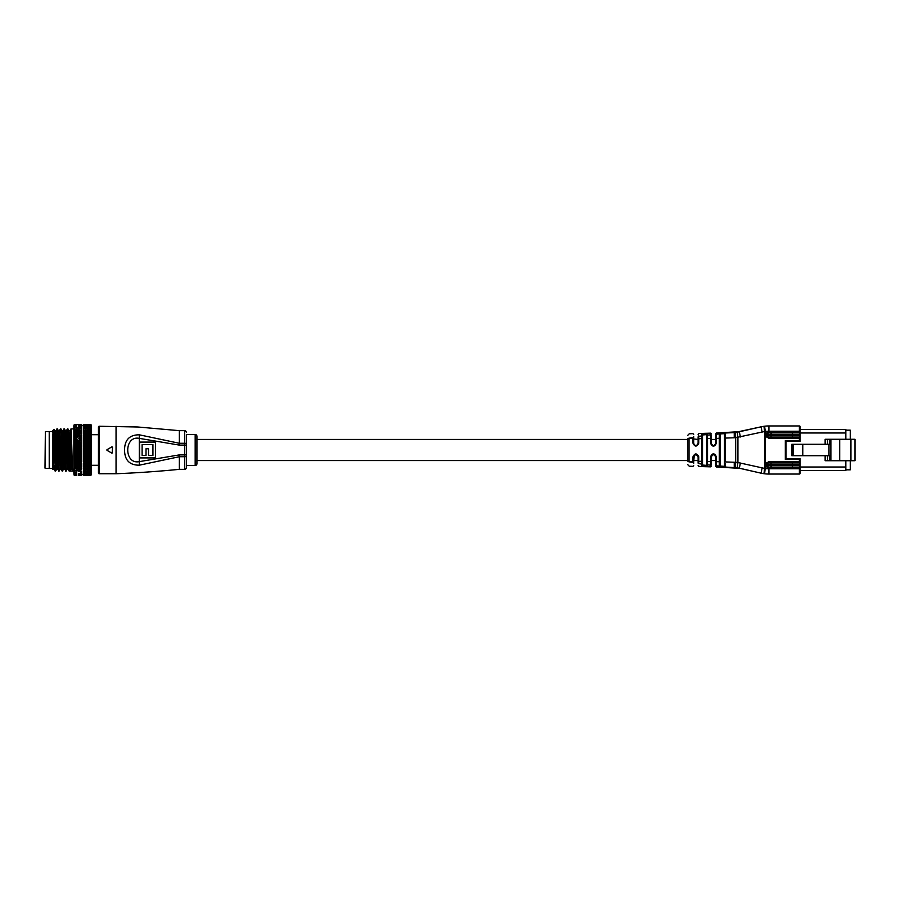 <?xml version="1.0" encoding="UTF-8"?>
<svg xmlns="http://www.w3.org/2000/svg" width="900" height="900" viewBox="0 0 900 900"><rect width="100%" height="100%" fill="white"/><g stroke="black" fill="none" stroke-linecap="round" stroke-linejoin="round"><path stroke-width="1.35" d="M715.691 439.447L711.293 439.447L711.293 438.626L711.293 443.407C712.744 446.231 714.217 446.231 715.691 443.407L715.691 439.447M698.107 439.447L693.709 438.964L693.709 443.407C695.126 446.209 696.6 446.209 698.107 443.407L698.107 439.447M687.555 439.447L196.931 439.447M716.321 465.784C716.389 467.392 716.389 467.392 716.321 465.784C716.389 467.392 716.389 467.392 716.321 465.784L716.321 461.678L719.314 461.745L719.314 466.076L716.321 465.784A0.709 0.686 180 0 1 715.691 465.098C715.691 466.684 715.691 466.684 715.691 465.098L715.691 460.553L711.293 460.553L711.293 464.501L710.55 456.705C712.474 452.914 714.409 452.902 716.355 456.683L716.332 460.553M698.726 439.447L698.76 443.205C696.791 447.019 694.856 447.007 692.955 443.16L692.899 438.559L689.018 438.559L689.018 461.441L692.899 461.441L692.955 456.84C694.856 452.993 696.791 452.981 698.76 456.795L698.107 456.593L698.107 463.005L698.107 460.553L693.709 460.553L693.709 462.049L694.238 455.164M687.555 460.553L196.931 460.553M45 468.113L45.349 431.539L45 468.113M52.74 468.461L49.219 468.461L49.219 431.539L45.349 431.539M52.74 431.539L49.219 431.539L49.219 468.461L45.349 468.461M71.392 434.171L68.31 434.171M67.871 434.171L66.701 434.171M65.824 434.171L64.789 434.171M62.314 434.171L61.279 434.171M58.792 434.171L57.758 434.171M55.271 434.171L54.337 434.171M54.754 465.829L53.719 465.829M52.74 469.339L52.74 465.604L52.74 469.339M52.74 430.661L54.079 429.311L54.956 430.83L55.373 436.421L56.689 469.204L55.598 471.105L52.74 430.661M84.161 475.189L86.681 475.189L84.161 475.189L83.509 473.861M84.161 469.834L86.681 469.834L83.509 469.586L83.509 427.973M83.509 426.994L83.509 425.081M83.509 425.554L81.754 425.678M83.509 474.446L81.754 474.334M80.775 474.637L78.311 474.637L80.775 474.637L81.754 473.479L78.311 473.816L80.775 473.816M81.754 472.916L80.775 472.736M81.754 471.679L81.754 471.094L78.311 471.397L80.775 471.397M81.754 468.506L81.754 467.798L78.311 468.045L80.775 468.056M81.754 466.605L81.754 465.84L78.311 466.065L80.775 466.065M81.754 464.524L81.754 463.714L78.311 463.905L80.775 463.916M81.754 459.9L81.754 459.034L78.311 459.157L80.775 459.169M81.754 457.414L81.754 456.536L78.311 456.615L80.775 456.626M81.754 454.849L81.754 453.96L78.311 454.005L80.775 454.016M81.754 452.228L81.754 451.35L78.311 451.35L79.549 451.924L80.775 451.361M81.754 449.584L81.754 448.718L79.538 448.121L78.311 448.684L79.549 449.257L80.775 448.695M79.549 446.591L80.775 446.04L79.538 445.478L78.311 446.029L79.763 447.435L81.754 446.096L81.754 446.94M79.538 445.478L81.754 443.52L81.754 444.341M81.754 439.875L81.754 441.529L79.538 440.359L78.311 440.876L80.775 440.887M81.754 437.479L81.754 439.132L79.538 437.94L78.311 438.446L80.775 438.446M81.754 436.331L79.538 435.668L78.311 436.129L79.549 436.613L80.775 436.14M81.754 434.205L79.538 433.541L78.311 433.969L79.549 434.419L80.775 433.98M81.754 432.248L81.754 433.136L81.754 432.191L78.311 431.989L80.775 431.989M81.754 430.909L79.538 429.851L78.311 430.2L80.775 430.2M81.754 429.244L81.754 426.814M68.715 433.294L70.763 469.204L71.64 469.204L72.742 471.105L73.845 471.105L73.845 428.895L70.976 428.895C71.572 427.59 72.157 472.41 72.742 471.105L69.221 471.105C68.636 472.41 68.051 427.59 67.466 428.895L66.341 430.83L68.096 469.17L67.241 469.204L65.925 436.421L65.509 430.83L64.406 428.918C64.969 427.59 65.565 472.41 66.15 471.105L64.586 469.17L62.854 430.796L61.965 430.796L63.731 469.204L62.19 471.105C61.605 472.41 61.02 427.59 60.435 428.895L59.31 430.83L61.065 469.17L60.21 469.204L58.894 436.421L58.477 430.83L57.375 428.918C57.938 427.59 58.523 472.41 59.108 471.105L57.544 469.17L55.811 430.796L54.934 430.796L54.641 433.294M70.763 469.204L69.66 471.105C69.075 472.41 68.49 427.59 67.905 428.895L69.03 430.83L69.885 430.796L71.201 463.579L71.617 469.17L72.72 471.082M67.905 428.895L67.095 433.294M68.096 469.17L69.221 471.105M64.384 428.895L63.945 428.895C64.53 427.59 65.115 472.41 65.711 471.105M62.629 471.105C62.044 472.41 61.459 427.59 60.874 428.895L61.999 430.83L61.684 433.294M61.065 469.17L62.19 471.105M57.352 428.895L56.914 428.895C57.499 427.59 58.084 472.41 58.669 471.105M70.616 433.294L70.976 428.895M66.15 471.105L67.275 469.17M67.534 433.294L67.68 430.504M62.82 430.83L63.945 428.895M59.108 471.105L60.233 469.17M55.789 430.83L56.914 428.895M54.788 466.706L53.764 466.706M71.347 433.294L68.276 433.294M67.837 433.294L66.656 433.294M65.779 433.294L64.755 433.294M62.258 433.294L61.245 433.294M58.748 433.294L57.724 433.294M55.226 433.294L54.304 433.294M83.711 475.504L83.509 474.548L83.509 475.358M89.955 475.391L87.12 475.504M90.72 451.069L91.429 450L88.403 449.438L87.12 450.022L88.391 450.585L89.696 450.011M90.72 448.402L91.429 447.412L91.429 450L88.526 451.316L90.112 451.339M88.391 450.585L88.526 451.316L85.41 450.787L84.161 451.361L85.421 451.924L86.681 451.35M79.538 448.121L81.225 447.356M81.754 444.96L81.754 446.096L80.775 446.04M81.754 441.911L73.856 444.859L74.543 445.838L73.856 447.424L73.845 442.35L74.543 443.228L73.856 444.859L77.873 444.724L75.409 444.713M85.41 448.121L84.161 448.684L85.421 449.257L86.681 448.684L85.41 448.121L85.612 447.435L89.696 447.345L88.403 446.782L87.12 447.356M88.403 449.438L88.526 448.718L86.681 448.684M88.391 447.919L88.526 448.718L85.612 450.022L87.12 450.022M85.421 449.257L85.612 450.022L83.711 450.022M79.549 443.97L80.775 443.43L78.311 443.419L79.763 444.87L76.815 446.141L78.311 446.029M81.754 445.736L77.873 444.724M76.646 445.275L76.815 446.141L73.856 447.424L74.543 448.481L73.856 450.022L73.845 447.424L77.873 447.356L75.409 447.345M81.754 449.786L81.754 449.145L79.763 450.022L81.225 450.022M90.72 453.735L91.429 452.588L87.12 452.689L88.391 453.251L89.696 452.678M88.391 453.251L90.112 453.994M90.72 448.942L91.429 452.588L88.526 453.892L85.41 453.454L84.161 454.016L85.421 454.567L86.681 454.005M79.549 449.257L79.763 450.022L76.815 451.316L78.311 451.35M81.754 447.604L81.754 449.145M85.421 451.924L87.12 452.689M88.403 452.115L88.526 451.316L83.711 452.689L83.509 451.688L85.612 452.61L83.509 453.544L84.161 454.016M81.754 448.312L79.763 447.435L76.815 448.729L78.311 448.684M76.646 447.919L76.815 448.729L73.856 450.022L74.543 451.159L73.856 452.61L73.845 450.022L77.873 450.022L76.624 449.449L75.409 450.011M76.624 446.794L76.815 446.141L79.763 447.435L77.873 447.356M81.754 452.452L81.754 451.744L79.763 452.621L81.225 452.689M90.72 456.345L91.429 455.152L87.12 455.321L89.696 455.31M88.391 455.873L90.112 456.604M90.72 451.609L91.429 455.152L88.526 456.435L85.41 456.075L84.161 456.626L85.421 457.166L86.681 456.615M79.549 451.924L79.763 452.621L76.815 453.904L78.311 454.005M81.754 450.27L81.754 451.744M85.421 454.567L87.12 455.321M88.403 454.759L88.526 453.892L83.711 455.332M79.538 450.799L79.763 450.022L77.873 450.022M76.646 450.585L76.815 451.316L73.856 452.61L74.543 453.814L73.856 455.175L73.845 452.61L76.646 453.251L77.873 452.689L75.409 452.678M90.72 458.899L91.429 457.661L87.12 457.897L89.696 457.886M81.754 455.085L81.754 454.32L79.763 455.186L81.225 455.321M79.549 454.567L79.763 455.186L76.815 456.435L78.311 456.615M81.754 452.925L81.754 454.32M88.391 458.438L90.112 459.146M90.72 454.252L91.429 457.661L88.526 458.899L85.41 458.629L84.161 459.157L85.421 459.686L86.681 459.157M85.421 457.166L87.12 457.897M88.403 457.346L88.526 456.435L83.711 457.909M79.538 453.454L79.763 452.621L77.873 452.689M76.646 453.251L76.815 453.904L73.856 455.175L74.543 456.424L73.856 460.103L73.845 455.175L76.646 455.873L77.873 455.332L75.409 455.321M81.754 457.673L81.754 456.84L79.763 457.684L81.225 457.897M90.72 461.34L91.429 460.08L87.12 460.384L89.696 460.384M88.391 460.901L90.112 461.588M90.72 456.863L91.429 460.08L86.681 461.599L85.41 461.093L84.161 461.599L86.681 461.599M79.549 457.166L76.815 458.91L78.311 459.157M81.754 455.558L81.754 456.84M79.538 456.075L79.763 455.186L77.873 455.332M76.646 455.873L76.815 456.435L73.867 457.673L76.646 458.438L77.873 457.909L75.409 457.897M85.421 459.686L87.12 460.384M88.403 459.855L88.526 458.899L83.711 460.395M81.754 460.17L81.754 459.304L79.763 460.114L81.225 460.395M90.72 463.669L91.429 462.397L87.12 462.769L89.696 462.757M88.391 463.252L90.112 463.894M90.72 459.394L91.429 462.397L86.681 463.905L85.41 463.433L84.161 463.905L85.421 464.377L86.681 463.905M79.549 459.686L76.815 461.284L79.549 462.105L80.775 461.599L78.311 461.599M81.754 458.134L81.754 459.304M85.421 462.094L87.12 462.769M88.403 462.262L88.526 461.272L83.711 462.769M79.538 458.629L79.763 457.684L77.873 457.909M76.646 458.438L73.856 460.103L74.543 461.419L73.856 462.42L73.845 460.103L76.646 460.901L77.873 460.395L75.409 460.384M90.72 465.84L91.429 464.569L87.12 465.007L89.696 464.996M88.391 465.457L90.112 466.054M90.72 461.812L91.429 464.569L86.681 466.065L85.41 465.615L84.161 466.065L86.681 466.065M81.754 460.609L81.754 461.655L79.763 462.42L81.225 462.769M79.549 462.105L76.815 463.522L78.311 463.905M81.754 461.441L80.775 461.599M85.421 464.377L87.12 465.007M88.403 464.535L88.526 463.522L83.711 465.007M79.538 461.093L79.763 460.114L77.873 460.395M76.646 460.901L73.856 462.42L74.543 463.736L73.856 464.591L73.845 462.409L76.646 463.252L77.873 462.769L75.409 462.757M81.754 464.805L81.754 463.871L79.763 464.603L81.225 465.007M90.72 467.843L91.429 466.594L87.12 467.077L89.696 467.066M88.391 467.494L90.112 468.034L86.681 468.045M90.72 464.119L91.429 466.594L85.612 468.439L89.696 468.956L87.12 468.956M79.549 464.377L76.815 465.626L78.311 466.065M81.754 462.983L81.754 463.871M85.421 466.504L87.12 467.077M88.403 466.639L88.526 465.615L83.711 467.077M79.538 463.433L79.763 462.42L77.873 462.769M76.646 463.252L73.856 464.591L74.543 465.907L73.856 466.616L73.845 464.591L76.646 465.457L77.873 465.007L75.409 464.996M81.754 466.897L81.754 465.952L79.763 466.616L81.225 467.077M90.72 469.654L91.429 468.428L89.696 468.956M88.403 470.295L87.12 470.644L89.696 470.632L88.403 470.295L88.526 469.282L90.112 469.822M79.549 466.504L76.815 467.55L78.311 468.045M81.754 465.199L81.754 465.952M85.421 468.439L83.711 468.968M88.403 468.574L88.526 467.539L85.612 466.605L83.509 467.291M79.538 465.626L79.763 464.603L77.873 465.007M76.646 465.457L73.856 466.616L74.543 467.899L73.856 468.45L73.845 466.605L77.873 467.077L75.409 467.077M81.754 468.799L81.754 467.843L79.763 468.45L81.225 468.968M90.72 471.24L91.429 470.059L89.696 470.632M88.403 471.803L89.696 472.084L88.403 471.803L88.526 470.801L90.112 471.386M79.549 468.439L76.714 469.316M79.538 467.64L79.763 466.616L81.754 467.843M88.526 469.282L86.681 469.834M76.624 468.574L76.646 467.494L73.856 468.45L74.543 469.699L73.856 470.081L73.845 468.439L77.873 468.968L75.409 468.956M76.624 466.65L76.815 465.626L79.763 466.616L77.873 467.077M90.72 472.601L91.429 471.476L89.696 472.084M79.549 470.183L80.775 469.834L79.538 469.474L78.311 469.834L79.549 470.183M88.403 473.062L89.696 473.299L88.403 473.062L88.526 472.095L90.112 472.725M81.754 469.091L80.775 469.834M85.421 471.701L86.681 471.397L85.41 471.082L84.161 471.397L85.421 471.701M88.526 470.801L86.681 471.397M79.538 469.474L79.763 468.45L77.873 468.968M81.754 471.971L81.754 471.037M90.72 473.715L91.429 472.646L89.696 473.299M86.681 473.816L84.161 473.816L88.526 473.152L90.112 473.805M76.646 470.97L77.873 470.644L75.409 470.632L76.646 470.97M85.421 472.984L84.161 472.725L85.421 472.984M88.526 472.095L86.681 472.725M73.856 470.081L74.543 471.285L73.856 471.488L73.845 470.07L75.409 470.632M81.754 473.209L81.754 472.298M90.72 474.559L91.429 473.58L87.12 474.255L89.696 474.255M86.681 474.637L84.161 474.637L88.526 473.951L90.112 474.626M76.646 472.365L75.409 472.095L76.646 472.365M73.856 471.488L74.543 472.635L73.856 472.669L73.845 471.488L75.409 472.095M90.72 475.144L91.429 474.255L87.12 474.941L89.696 474.941M81.754 473.31L81.754 474.176M76.646 473.524L75.409 473.299L76.646 473.524M73.856 472.669L74.543 473.884L73.845 472.657L75.409 473.299M90.72 475.447L91.429 474.66L90.72 475.223M88.391 475.414L89.696 475.358L88.391 475.414M81.754 474.064L81.754 474.896M76.646 474.424L75.409 474.255L76.646 474.424M73.856 473.591L74.543 474.683L73.845 473.591M81.754 475.335L81.754 474.559M79.549 475.267L78.311 475.189L79.549 475.267M89.674 475.504L87.165 475.504M81.27 475.504L81.754 474.784L80.775 475.189M76.646 475.054L75.409 474.941L76.646 475.054M85.421 475.493L86.681 475.459L85.421 475.493M79.549 475.493L78.311 475.459L79.549 475.493M81.754 475.38L81.754 474.739L80.775 475.47M76.646 475.414L75.409 475.358L76.646 475.414M74.543 475.47L73.867 474.817M90.112 424.541L91.429 425.205L90.72 424.519M88.391 424.507L89.696 424.496L88.391 424.507M89.955 424.609L87.12 424.496M85.421 424.507L84.161 424.541L85.421 424.507M81.27 424.496L81.754 425.228L81.225 424.496M90.72 424.777L91.429 425.34L90.72 424.553M79.549 424.507L78.311 424.541L79.549 424.507M88.391 424.71L89.696 424.642L88.391 424.71M80.775 424.541L78.311 424.541M84.161 424.53L86.681 424.541M73.845 425.205L74.543 424.53L73.845 425.34M90.72 425.306L87.12 425.059L89.696 425.059M86.681 425.374L84.161 425.374L88.526 426.049L90.112 425.374M76.646 424.507L75.409 424.496L76.646 424.507M77.873 424.496L75.409 424.496M85.421 424.912L84.161 424.822L85.421 424.912M90.72 426.105L87.12 425.756L89.696 425.756M79.549 424.912L78.311 424.822L79.549 424.912M86.681 426.206L84.161 426.206L88.526 426.859L90.112 426.195M81.754 425.183L80.775 424.822M76.646 424.71L75.409 424.642L76.646 424.71M90.72 427.162L87.12 426.713L89.696 426.713M79.549 425.531L78.311 425.374L79.549 425.531M86.681 427.286L84.161 427.286L88.526 427.916L90.112 427.286M81.754 425.734L80.775 425.374M76.646 425.183L75.409 425.059L76.646 425.183M90.72 428.479L87.12 427.928L89.696 427.928M79.549 426.409L78.311 426.206L79.549 426.409M88.391 428.22L88.526 429.21L90.112 428.625M81.754 427.005L80.775 426.206M76.646 425.936L75.409 425.756L76.646 425.936M73.856 426.409L74.543 426.127L73.856 427.343L73.845 426.42M90.72 430.02L87.12 429.379L89.696 429.379M79.549 427.556L78.311 427.286L79.549 427.556M88.391 429.716L88.526 430.74L90.112 430.189M81.754 428.108L80.775 427.298M76.646 426.949L75.409 426.713L76.646 426.949M85.421 428.94L86.681 428.625L84.161 428.625L85.421 428.94M88.526 429.21L86.681 428.625M73.856 427.343L74.543 427.196L73.856 428.524L73.845 427.354L75.409 426.713M90.72 431.786L88.403 430.684L87.12 431.066L89.696 431.055M79.549 428.94L80.775 428.636L78.311 428.625L79.549 428.94M88.391 431.449L88.526 432.473L90.112 431.978M89.978 432.022L86.681 431.989M81.754 429.446L80.775 428.636M76.646 428.22L77.873 427.928L75.409 427.928L76.646 428.22M85.421 430.56L86.681 430.2L84.161 430.2L85.421 430.56L85.612 431.584L87.12 431.066M88.526 430.74L86.681 430.2M73.856 428.524L74.543 428.524L73.856 431.584L73.845 428.535L75.409 427.928M90.72 433.755L91.429 433.406L88.403 432.529L87.12 432.956L89.696 432.945M88.391 433.384L88.526 434.407L90.112 433.957M91.429 425.205L91.429 433.406L88.526 434.407L85.41 433.53L84.161 433.969L85.421 434.419L86.681 433.969M79.549 430.56L79.763 431.584L81.225 431.066M81.754 429.525L81.754 431.01M76.646 429.728L77.873 429.39L75.409 429.379L76.646 429.728L76.815 430.74L78.311 430.2M85.421 432.394L85.612 433.429L87.12 432.956M88.403 432.529L85.612 433.429L83.711 432.956M90.72 435.892L91.429 435.431L88.403 434.565L87.12 435.026L89.696 435.015M88.391 435.488L88.526 436.511L90.112 436.118M90.72 432.169L91.429 435.431L88.526 436.511L85.41 435.656L84.161 436.129L85.421 436.613L86.681 436.129M79.549 432.394L79.763 433.429L76.815 434.407L78.311 433.969M76.646 431.449L77.873 431.066L75.409 431.066L76.646 431.449L76.815 432.484L78.311 431.989M85.421 434.419L85.612 435.442L87.12 435.026M88.403 434.565L85.612 435.442L83.711 435.037M79.538 431.595L77.873 431.066M79.538 433.541L76.815 432.484L75.409 432.945L76.646 433.384L77.873 432.956L73.856 431.584L74.543 431.843L73.856 433.418L73.845 431.584L75.409 431.066M90.72 438.188L91.429 437.603L88.403 436.77L87.12 437.265L89.696 437.254M88.391 437.76L88.526 438.761L90.112 438.435M90.72 434.171L91.429 437.603L88.526 438.761L85.41 437.94L84.161 438.446L85.421 438.952L86.681 438.446M79.549 434.419L79.763 435.442L76.815 436.511L78.311 436.129M85.421 436.613L85.612 437.625L87.12 437.265M88.403 436.77L83.711 437.276M76.646 433.384L76.815 434.407L73.856 435.431L73.845 433.418L74.543 433.811L73.856 437.614L73.845 435.442L77.873 435.037L75.409 435.026M81.754 433.136L81.754 434.093L77.873 432.956M90.72 440.618L91.429 439.92L88.403 439.121L87.12 439.65L89.696 439.639M88.391 440.168L88.526 441.124L90.112 440.865M90.72 436.343L91.429 439.92L88.526 441.124L85.41 440.359L84.161 440.887L85.421 441.416L86.681 440.876M79.549 436.613L79.763 437.625L81.754 437.062M79.538 437.94L81.225 437.265M85.421 438.952L85.612 439.931L87.12 439.65M88.403 439.121L83.711 439.65M79.538 435.668L77.873 435.037M76.646 435.488L76.815 436.511L73.856 437.614L74.543 438.266L73.856 439.931L73.845 437.614L77.873 437.276L75.409 437.265M90.72 443.149L91.429 442.339L88.403 441.596L87.12 442.136L89.696 442.125M88.391 442.676L88.526 443.599L90.112 443.407M90.72 438.671L91.429 442.339L88.526 443.599L85.41 442.879L84.161 443.419L85.421 443.97L86.681 443.419M79.549 438.952L79.763 439.931L81.754 439.425M79.538 440.359L81.225 439.65M85.421 441.416L85.612 442.361L87.12 442.136M88.403 441.596L83.711 442.147M81.754 438.401L79.763 437.625L78.311 438.446M76.646 437.76L76.815 438.761L73.856 439.931L74.543 440.696M76.624 436.781L77.873 437.276M88.391 445.275L89.696 444.701L87.12 444.713L88.526 446.141L90.112 446.017M90.72 445.759L91.429 444.848L89.696 444.701M90.72 441.113L91.429 444.848L88.526 446.141L85.41 445.478L84.161 446.029L85.421 446.591L86.681 446.029M79.549 441.416L79.763 442.361L81.225 442.147M76.646 440.168L77.873 439.65L75.409 439.639L76.815 441.135L78.311 440.876M85.421 443.97L85.612 444.87L87.12 444.713M88.403 444.15L83.711 444.724M81.754 440.752L79.763 439.931L73.856 442.35L73.845 439.931L75.409 439.639M76.624 439.132L77.873 439.65M76.646 442.688L77.873 442.147L75.409 442.136L76.815 443.599L78.311 443.419M90.72 443.666L91.429 447.412L89.696 447.345M90.72 446.276L91.429 447.412L88.526 448.718L90.112 448.673M85.421 446.591L85.612 447.435L83.711 447.368M88.403 446.782L88.526 446.141L83.509 448.369M76.624 444.161L76.815 443.599L81.225 444.724M81.754 442.373L81.754 443.52L80.775 443.43M79.538 442.879L79.763 442.361L77.873 442.147M90.72 468.225L91.429 468.428L91.429 466.594L90.72 466.256M84.161 471.397L83.509 469.507M83.509 472.05L83.509 471.004M91.429 468.428L91.429 470.059L90.72 469.991M83.509 474.233L83.509 472.264M91.429 470.059L91.429 471.476L90.72 471.532M91.429 471.476L90.72 472.838M83.509 474.964L83.509 474.041L83.509 474.964M91.429 472.646L90.72 473.906M91.429 473.58L90.72 474.694M83.644 475.504L83.509 474.772L83.509 475.504M91.429 474.255L90.72 475.481M83.644 424.496L83.509 425.216L83.711 424.496M83.509 424.654L83.509 425.452M83.509 425.79L83.509 426.735M91.429 425.745L90.72 424.856M83.509 426.757L83.509 427.748M91.429 426.42L90.72 425.441M91.429 427.354L90.72 426.296M83.509 430.515L83.509 429.334M91.429 428.524L90.72 427.41M83.509 431.134L85.612 431.584L83.711 431.066M91.429 429.941L90.72 428.76M91.429 431.572L90.72 430.358M83.509 444.814L83.509 443.959L85.612 444.87L83.509 445.793M52.74 465.604L52.74 434.396M54.079 429.311L55.598 471.105M54.495 441.923L54.495 458.077M52.74 436.421L53.617 463.579L54.034 469.17L55.159 471.105M81.754 424.665L81.754 425.452M81.754 425.115L81.754 425.959M81.754 425.835L81.754 426.713M81.754 431.235L81.754 432.191L74.97 430.2M81.754 435.229L81.754 436.174L74.97 433.969M84.161 440.887L85.612 439.931L83.509 439.088M84.161 436.129L85.612 435.442L83.509 434.7M84.161 433.969L85.612 433.429L83.509 432.743M83.509 429.424L84.161 428.625M83.509 428.085L84.161 427.286M83.509 426.15L84.161 425.374M84.161 473.816L83.509 473.029M84.161 472.725L83.509 471.938M84.161 451.361L83.509 450.956L85.612 450.022L83.509 449.089M74.543 441.067L73.856 442.35L75.409 442.136M52.74 463.579L53.179 469.204L54.056 469.204L54.349 466.706M69.593 433.294L70.954 428.918M58.163 433.294L58.477 430.83M65.194 433.294L65.509 430.83M76.624 457.358L76.815 456.435L74.97 456.615M85.41 453.454L85.612 452.61L91.429 455.152M85.41 450.787L85.612 450.022L91.429 452.588M83.509 448.706L84.161 448.684M83.509 446.085L84.161 446.029M85.41 445.478L85.612 444.87L91.429 447.412M85.41 442.879L83.509 443.261M83.509 443.509L84.161 443.419M85.41 440.359L91.429 442.339M85.41 437.94L83.509 438.446M83.509 438.593L84.161 438.446M85.41 435.656L91.429 437.603M85.41 433.53L91.429 435.431M83.509 432.214L84.161 431.989M85.41 431.584L91.429 433.406M83.509 430.447L84.161 430.2M83.509 426.499L84.161 426.206M83.509 425.126L84.161 424.822M83.509 475.155L84.161 475.47M83.509 474.334L84.161 474.637M85.41 469.474L85.612 468.439L83.509 469.058M83.509 467.82L84.161 468.045M85.41 467.64L85.612 466.605L83.509 465.907M85.41 465.615L85.612 464.591L83.509 465.345M83.509 465.863L84.161 466.065M85.41 463.433L85.612 462.42L83.509 463.219M83.509 463.736L84.161 463.905M85.41 461.093L85.612 460.103L83.509 460.957M83.509 461.452L84.161 461.599M85.41 458.629L85.612 457.684L83.509 458.572M83.509 459.045L84.161 459.157M85.41 456.075L85.612 455.175L83.509 456.086M83.509 456.536L84.161 456.626M76.624 454.77L76.815 453.904L74.97 454.005M76.624 452.126L76.815 451.316L74.97 451.361M76.624 449.449L76.815 448.729L74.97 448.684M73.856 444.859L76.815 446.141L74.97 446.029M73.856 442.35L76.815 443.599L74.97 443.419M76.624 441.608L74.97 440.887M73.856 437.614L76.815 438.761L74.97 438.446M73.856 435.431L76.815 436.511L74.97 436.129M76.624 434.576L73.856 433.418L75.409 432.945M74.97 431.989L76.815 432.484L73.856 433.418M73.856 429.941L75.409 429.379M76.691 467.505L74.97 468.045M73.856 464.591L76.815 465.626L74.97 466.065M76.624 464.546L76.815 463.522L74.97 463.905M76.624 462.274L76.815 461.284L74.97 461.599M76.624 459.866L76.815 458.91L74.97 459.157M91.429 450L83.509 446.501M81.754 443.205L73.856 439.931M91.429 444.848L83.509 441.484M91.429 439.92L83.509 436.826M76.815 467.55L73.856 466.616M81.754 465.3L73.856 462.42M81.754 463.174L73.856 460.103M91.429 466.594L83.509 463.826M81.754 460.912L73.867 457.673M91.429 464.569L83.509 461.599M81.754 458.516L73.856 455.175M91.429 462.397L83.509 459.248M81.754 456.041L73.856 452.61M91.429 460.08L83.509 456.795M81.754 453.499L73.856 450.022M91.429 457.661L83.509 454.264M81.754 450.911L73.856 447.424M98.46 434.7L91.429 434.7M98.46 465.3L91.429 465.3M195.176 434.52A1.755 1.755 0 0 1 196.931 436.286L196.931 463.714A1.755 1.755 0 0 1 195.176 465.48L195.176 434.52L186.379 434.52L186.379 467.584A1.755 1.755 0 0 1 184.624 469.339L184.624 456.728L179.347 456.728L139.309 465.188C129.566 465.233 124.65 460.17 124.549 450C124.65 439.841 129.566 434.779 139.309 434.812L179.347 443.272L179.347 430.661L137.79 426.994L99.157 426.262L99.157 473.738A0.709 0.709 0 0 1 98.46 473.04L98.46 426.96A0.709 0.709 0 0 1 99.157 426.262M186.379 456.12A1.755 0.608 180 0 1 184.624 456.728L184.624 445.106L179.347 445.106L138.904 438.3C124.02 435.679 124.031 464.332 138.904 461.7L179.347 454.894L186.379 454.894L186.379 465.48L195.176 465.48M186.379 434.52L186.379 445.106L184.624 445.106L184.624 430.661L179.347 430.661M186.379 432.416A1.755 1.755 0 0 0 184.624 430.661M106.965 450.304L111.994 453.218M111.994 446.782L106.965 449.696M116.044 426.262L116.044 473.738L99.157 473.738M184.624 469.339L179.347 469.339L179.347 454.894M139.612 457.909L139.612 442.091L155.43 442.091L155.43 457.909L139.612 457.909M139.309 465.188L139.309 434.812M142.11 444.589L142.11 455.411L146.025 455.411L146.025 448.762L148.534 448.762L148.534 455.411L152.933 455.411L152.933 444.589L142.11 444.589M112.522 447.098L112.174 452.947L112.522 447.098M716.321 461.678L715.691 461.543L715.691 456.593L713.498 454.399L711.293 456.593L711.293 461.374M697.523 455.108L698.107 456.593L695.914 454.399L692.955 456.84M710.528 460.553L710.516 465.165C710.595 467.381 710.595 467.381 710.516 465.165L707.524 464.827L707.558 466.099L701.752 465.728L701.719 439.447M698.76 456.795L698.726 460.553M769.129 438.39L764.719 435.938L769.129 437.692L798.345 437.692L769.129 437.692L769.129 438.39L798.345 438.39L798.345 437.692A1.755 1.755 0 0 0 800.1 435.938L800.1 441.202L786.026 441.202L786.026 458.798L800.1 458.798L800.1 473.355L800.1 470.543L845.854 470.543L845.854 460.721M765.405 436.309L765.259 463.534L769.129 461.61L769.129 462.308L798.345 462.308L769.129 462.308L765.405 463.691M769.129 431.707L798.345 431.707A2.464 2.464 0 0 1 799.391 431.944L799.391 431.224L768.926 431.224A29.891 29.891 0 0 0 765.259 431.449L765.259 433.642L769.129 431.707L769.129 432.416L798.345 432.416L769.129 432.416L765.405 433.8M769.129 468.293L764.719 465.829L769.129 467.584L798.345 467.584L769.129 467.584L769.129 468.293L798.345 468.293L798.345 467.584A1.755 1.755 0 0 0 800.1 465.829L799.391 468.056L800.1 468.056M716.332 439.447L716.355 443.317C714.409 447.098 712.474 447.086 710.55 443.295L710.516 438.435L707.524 438.48L707.524 461.52L710.516 461.565L710.516 465.165A0.709 0.675 180 0 0 711.293 464.501C711.293 466.661 711.293 466.661 711.293 464.501C711.293 466.661 711.293 466.661 711.293 464.501M716.321 438.322L716.321 434.216C716.389 432.608 716.389 432.608 716.321 434.216L719.314 433.924L719.314 438.255L715.691 438.457L715.691 435.983M699.615 463.759L700.222 463.849M734.242 437.771L725.119 438.086L725.119 461.914L735.671 462.308L735.671 437.692L734.242 437.771L734.242 432.619L761.04 426.836L737.156 432.259L737.921 437.468L737.921 462.532L765.259 468.551A29.891 29.891 0 0 0 768.926 468.776L799.391 468.776L799.391 468.056A2.464 2.464 0 0 1 798.345 468.293M725.107 463.601L725.58 466.65M740.408 463.027L739.327 468.169L761.04 473.164L737.156 467.741L719.347 466.751L719.314 466.076L719.347 466.751A0.709 0.698 180 0 0 720.09 466.054L724.489 466.346L724.489 433.654L720.09 433.946L720.09 466.054L720.09 433.946A0.709 0.698 180 0 0 719.347 433.249L734.242 432.619M734.242 467.381L734.242 462.229M725.107 433.868L725.119 438.086L724.489 438.154L724.489 433.654A0.709 0.698 180 0 1 725.153 432.956L725.119 433.395A0.709 0.698 180 0 0 724.489 434.093L724.489 439.447M710.516 438.435L710.516 434.835C710.595 432.619 710.595 432.619 710.516 434.835L710.516 438.435L711.293 438.626L711.293 435.499L711.293 438.626M706.894 461.295L707.524 461.52L707.558 466.099A0.709 0.686 180 0 1 706.894 465.401L706.894 434.599L702.506 434.959L702.506 465.041L702.506 461.171L702.506 465.041L706.894 465.401L706.894 438.705L707.524 438.48L707.558 433.901L707.524 435.173L710.516 434.835A0.709 0.675 180 0 1 711.293 435.499C711.293 433.339 711.293 433.339 711.293 435.499M720.09 465.39A0.709 0.698 180 0 1 719.314 466.076L719.314 433.924A0.709 0.698 180 0 1 720.09 434.61M703.485 433.654L701.752 434.272L701.707 435.938L701.752 434.272L707.558 433.901A0.709 0.686 180 0 0 706.894 434.599L706.894 438.705M698.715 436.354L698.726 435.78M698.715 438.559L698.715 436.376C698.816 432.551 698.816 432.551 698.715 436.376L701.707 435.938L701.707 438.536L698.107 438.885L698.107 436.995L698.107 438.885M693.709 461.036L692.899 462.611C693.011 467.55 693.011 467.55 692.899 462.611L689.018 461.79A1.755 1.305 180 0 1 687.555 460.507C687.555 465.761 687.555 465.761 687.555 460.507L687.555 439.493C687.555 434.239 687.555 434.239 687.555 439.493A1.755 1.305 0 0 1 689.018 438.21L689.018 438.21C689.344 432.326 689.344 432.326 689.018 438.21L692.899 437.389C693.011 432.45 693.011 432.45 692.899 437.389L693.709 438.964M701.752 465.728A0.709 0.686 180 0 0 702.506 465.041L702.506 463.433A0.709 0.641 180 0 1 701.707 464.062L698.715 463.624C698.816 467.449 698.816 467.449 698.715 463.624L698.715 461.441L702.506 461.171M711.293 466.132L710.572 466.841L698.794 466.504L698.771 465.896M707.524 464.974L707.524 464.827A0.709 0.664 180 0 1 706.894 464.164M800.1 468.776L799.391 468.776L799.391 474.053A0.709 0.709 0 0 0 800.1 473.355A0.709 0.709 0 0 1 799.391 474.053L768.926 474.053A35.168 35.168 0 0 1 764.617 473.794L761.04 473.164L763.954 473.704L764.595 468.484L763.954 473.704M768.926 431.224L768.926 425.947A35.168 35.168 0 0 0 764.617 426.206L765.259 431.449L764.595 431.516L763.954 426.296L761.04 426.836L764.617 426.206A35.168 35.168 0 0 1 768.926 425.947L799.391 425.947A0.709 0.709 0 0 1 800.1 426.645L800.1 435.938L799.391 438.154L800.1 438.154M845.854 439.279L845.854 429.457L800.1 429.457L800.1 426.645M689.018 461.79C689.344 467.674 689.344 467.674 689.018 461.79C689.344 467.674 689.344 467.674 689.018 461.79L689.018 461.441A1.755 1.181 0 0 1 687.555 460.271M764.595 468.484L764.595 431.516L735.671 437.692L735.48 432.495M735.48 467.505L735.671 462.308L737.921 462.532L737.156 467.741M689.018 438.559A1.755 1.181 180 0 0 687.555 439.729M768.926 468.776L768.926 474.053A35.168 35.168 0 0 1 764.617 473.794L765.405 466.2M740.408 436.973L739.327 431.831M698.107 463.005C698.107 466.706 698.107 466.706 698.107 463.005C698.107 466.706 698.107 466.706 698.107 463.005A0.709 0.619 0 0 0 698.715 463.624M698.107 465.457L698.794 466.504M692.899 462.611A0.709 0.574 -0 0 0 693.709 462.049C693.709 466.808 693.709 466.808 693.709 462.049L693.709 463.376M715.691 461.543L715.691 463.68M692.899 437.389A0.709 0.574 180 0 1 693.709 437.951C693.709 433.192 693.709 433.192 693.709 437.951L693.709 436.613M698.107 436.995C698.107 433.294 698.107 433.294 698.107 436.995C698.107 433.294 698.107 433.294 698.107 436.995A0.709 0.619 180 0 1 698.715 436.376M711.293 433.868L710.572 433.159L698.794 433.496L698.107 434.543M715.691 434.902C715.691 433.316 715.691 433.316 715.691 434.902C715.691 433.316 715.691 433.316 715.691 434.902A0.709 0.686 180 0 1 716.321 434.216M701.707 435.938A0.709 0.641 180 0 1 702.506 436.567L702.506 434.959A0.709 0.686 180 0 0 701.752 434.272M725.153 467.044A0.709 0.698 180 0 1 724.489 466.346L724.489 438.154M706.894 465.401L706.894 460.553M706.894 439.447L706.894 434.599M724.489 466.346L724.489 460.553M720.09 466.054L720.09 460.553M720.09 439.447L720.09 433.946M694.283 444.892L692.955 443.16M698.76 443.205L698.107 443.407M716.355 456.683L715.691 456.593M711.81 455.175L710.55 456.705M711.293 443.407L710.55 443.295M716.355 443.317L715.691 443.407M769.129 461.61L798.345 461.61A2.464 2.464 0 0 1 799.391 461.846L800.1 464.062A1.755 1.755 0 0 0 798.345 462.308A1.755 1.755 0 0 1 800.1 464.062L767.7 464.062L767.7 465.829L770.85 465.829L770.85 464.062A1.755 1.519 -90 0 1 772.369 462.308M800.1 431.944L799.391 431.944L800.1 434.171A1.755 1.755 0 0 0 798.345 432.416A1.755 1.755 0 0 1 800.1 434.171L767.7 434.171L767.7 435.938L770.85 435.938L770.85 434.171A1.755 1.519 -90 0 1 772.369 432.416M800.1 458.798L799.391 459.495L799.391 461.846L800.1 461.846M799.391 459.495L785.329 459.495L786.026 458.798M785.329 459.495L785.329 440.505L786.026 441.202M785.329 440.505L799.391 440.505L800.1 441.202M845.854 430.166L850.252 430.166L850.252 439.279M850.252 460.721L850.252 469.834L845.854 469.834M827.528 444.285L827.528 439.279L825.143 439.279L825.143 444.285M827.528 439.279L839.7 439.279L839.7 460.721L855 460.721L855 439.279L850.95 439.279L850.95 460.721M825.143 455.715L825.143 460.721L839.7 460.721M827.528 455.715L827.528 460.721M791.944 444.285L830.88 444.285L830.88 460.721M839.7 439.279L850.95 439.279M791.944 455.715L830.88 455.715M793.114 444.285L793.114 455.715M802.778 444.285L802.778 455.715M828.99 444.285L828.99 455.715M186.379 443.88A1.755 0.608 180 0 0 184.624 443.272L179.347 443.272L179.347 445.106M799.391 440.505L799.391 438.154A2.464 2.464 0 0 1 798.345 438.39M769.219 437.692A1.755 1.519 90 0 1 767.7 435.938L764.719 435.938L764.719 434.171L767.7 434.171A1.755 1.519 -90 0 1 769.219 432.416M769.219 467.584A1.755 1.519 90 0 1 767.7 465.829L764.719 465.829L764.719 464.062L767.7 464.062A1.755 1.519 -90 0 1 769.219 462.308M761.04 473.164L762.12 468.022M800.1 431.224L799.391 431.224L799.391 425.947M762.12 431.978L761.04 426.836M707.524 435.173A0.709 0.664 180 0 0 706.894 435.836M702.506 438.829L701.707 438.536M720.09 438.368L719.314 438.255M720.09 461.632L719.314 461.745M725.119 461.914L724.489 461.846M725.119 466.605A0.709 0.698 180 0 1 724.489 465.907M698.107 461.115L698.715 461.441M772.369 467.584A1.755 1.519 90 0 1 770.85 465.829L792.371 465.829L792.54 462.308M772.369 437.692A1.755 1.519 90 0 1 770.85 435.938L792.371 435.938L792.54 432.416M792.54 437.692L792.371 435.938L800.1 435.938M792.54 467.584L792.371 465.829L800.1 465.829M798.345 461.61L798.345 462.308M798.345 431.707L798.345 432.416M829.62 439.279L829.62 444.285M830.88 439.279L830.88 444.285M845.854 432.979L800.1 432.979M800.1 467.021L845.854 467.021M829.62 455.715L829.62 460.721M792.585 444.285L792.585 455.715M57.578 469.204L56.689 469.204M59.333 430.796L58.455 430.796M64.609 469.204L63.731 469.204M66.364 430.796L65.486 430.796M116.044 473.738C137.205 472.882 158.31 471.42 179.347 469.339M693.709 434.374L692.989 433.665L689.265 433.777L687.555 435.532M715.691 466.301L716.377 466.999L740.194 468.371M715.691 433.699L716.377 433.001L740.194 431.629M693.709 465.626L692.989 466.335L689.265 466.223L687.555 464.468M791.82 444.285L791.82 455.715"/></g></svg>
